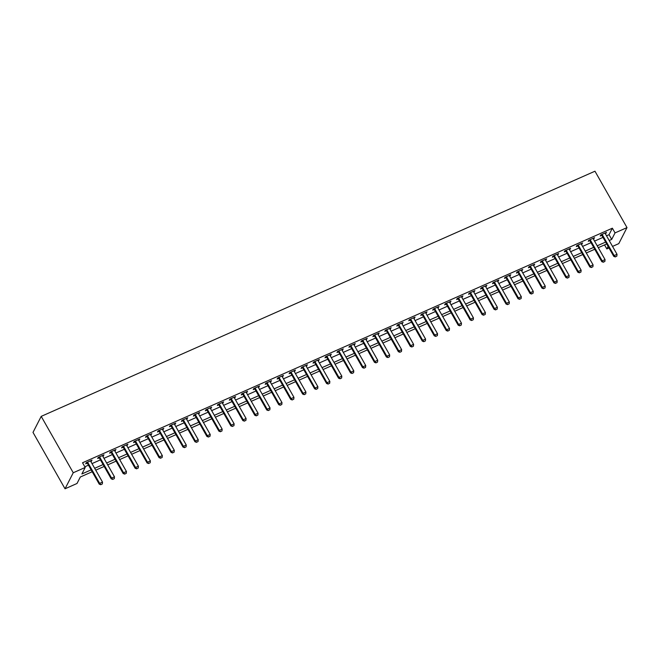 <?xml version="1.0" encoding="UTF-8"?>
<svg xmlns="http://www.w3.org/2000/svg" width="660" height="660" viewBox="0 0 660 660"><rect width="100%" height="100%" fill="white"/><g stroke="black" fill="none" stroke-linecap="round" stroke-linejoin="round"><path stroke-width="0.99" d="M92.194 471.743L80.33 476.998L76.997 483.491L65.035 488.788L33 432.399L41.209 416.369L594.965 171.212L627 227.601L615.038 232.898L612.364 228.195L82.533 462.767L85.206 467.462L81.881 473.962L91.129 469.87M627 227.601L618.791 243.631L612.529 246.403M608.99 247.97L606.829 248.927L608.107 246.419M604.543 244.91L606.829 248.927M84.818 466.777L88.456 465.168M92.004 463.601L100.427 459.871M103.966 458.304L112.39 454.575M115.937 453.007L124.361 449.279M127.9 447.703L136.323 443.982M139.87 442.406L148.286 438.677M151.833 437.11L160.256 433.381M163.795 431.813L172.219 428.084M175.766 426.517L184.181 422.788M187.729 421.22L196.152 417.491M199.691 415.924L208.114 412.195M211.662 410.627L220.077 406.898M223.624 405.331L232.048 401.602M235.587 400.026L244.01 396.305M247.558 394.729L255.973 391M259.52 389.433L267.943 385.704M271.483 384.136L279.906 380.407M283.453 378.84L291.868 375.111M295.416 373.543L303.839 369.814M307.378 368.247L315.802 364.518M319.349 362.95L327.764 359.221M331.312 357.654L339.735 353.925M343.283 352.358L351.697 348.628M355.245 347.053L363.668 343.332M367.207 341.756L375.631 338.027M379.178 336.46L387.593 332.731M391.141 331.163L399.564 327.434M403.103 325.867L411.526 322.138M415.074 320.57L423.489 316.841M427.036 315.274L435.46 311.545M438.999 309.977L447.422 306.248M450.97 304.681L459.385 300.952M462.932 299.376L471.356 295.655M474.895 294.079L483.318 290.351M486.865 288.783L495.281 285.054M498.828 283.486L507.251 279.757M510.79 278.19L519.214 274.461M522.761 272.893L531.176 269.164M534.724 267.597L543.147 263.868M546.686 262.3L555.11 258.572M558.657 257.004L567.08 253.275M570.619 251.708L579.043 247.978M582.59 246.403L591.005 242.682M594.553 241.106L602.976 237.377M606.515 235.81L609.04 234.696L612.364 228.195M605.336 233.739L606.523 232.378L600.781 234.919L600.229 235.999L601.722 235.339M593.373 239.035L594.561 237.674L588.819 240.215L588.258 241.296L589.751 240.636M581.41 244.332L582.598 242.971L576.848 245.512L576.295 246.592L577.789 245.933M569.44 249.628L570.628 248.267L564.886 250.808L564.333 251.889L565.826 251.229M557.477 254.925L558.665 253.564L552.923 256.105L552.362 257.185L553.856 256.525M545.515 260.221L546.694 258.86L540.952 261.401L540.4 262.49L541.893 261.822M533.544 265.518L534.732 264.157L528.99 266.698L528.437 267.787L529.931 267.127M521.582 270.814L522.769 269.453L517.028 271.994L516.466 273.083L517.96 272.423M509.619 276.119L510.799 274.75L505.057 277.299L504.504 278.38L505.997 277.72M497.648 281.416L498.836 280.046L493.094 282.596L492.541 283.676L494.035 283.016M485.686 286.712L486.874 285.351L481.132 287.892L480.571 288.973L482.064 288.313M473.723 292.009L474.903 290.647L469.161 293.188L468.608 294.269L470.102 293.609M461.752 297.305L462.94 295.944L457.198 298.485L456.646 299.566L458.131 298.906M449.79 302.602L450.978 301.24L445.228 303.781L444.675 304.862L446.168 304.202M437.819 307.898L439.007 306.537L433.265 309.078L432.712 310.167L434.206 309.499M425.857 313.195L427.045 311.834L421.303 314.375L420.75 315.463L422.235 314.803M413.894 318.491L415.082 317.13L409.332 319.671L408.779 320.76L410.272 320.1M401.923 323.796L403.111 322.426L397.37 324.976L396.817 326.057L398.31 325.397M389.961 329.092L391.149 327.723L385.407 330.272L384.846 331.353L386.339 330.693M377.998 334.389L379.186 333.028L373.436 335.569L372.883 336.649L374.377 335.989M366.028 339.685L367.216 338.324L361.474 340.865L360.921 341.946L362.414 341.286M354.065 344.982L355.253 343.621L349.511 346.162L348.95 347.242L350.443 346.582M342.103 350.278L343.283 348.917L337.54 351.458L336.988 352.539L338.481 351.879M330.132 355.575L331.32 354.214L325.578 356.755L325.025 357.835L326.518 357.175M318.17 360.871L319.358 359.51L313.615 362.051L313.054 363.14L314.548 362.472M306.207 366.168L307.387 364.807L301.645 367.348L301.092 368.437L302.585 367.777M294.236 371.464L295.424 370.103L289.682 372.644L289.129 373.733L290.623 373.073M282.274 376.769L283.462 375.4L277.72 377.949L277.159 379.03L278.652 378.37M270.311 382.066L271.491 380.696L265.749 383.245L265.196 384.326L266.689 383.666M258.34 387.362L259.528 386.001L253.786 388.542L253.234 389.623L254.719 388.963M246.378 392.659L247.566 391.298L241.816 393.838L241.263 394.919L242.756 394.259M234.407 397.955L235.595 396.594L229.853 399.135L229.3 400.216L230.794 399.556M222.445 403.252L223.633 401.89L217.891 404.432L217.338 405.512L218.823 404.852M210.482 408.548L211.67 407.187L205.92 409.728L205.367 410.817L206.861 410.149M198.511 413.845L199.7 412.483L193.957 415.024L193.405 416.113L194.898 415.453M186.549 419.141L187.737 417.78L181.995 420.321L181.442 421.41L182.927 420.75M174.587 424.446L175.774 423.077L170.024 425.626L169.471 426.707L170.965 426.046M162.616 429.742L163.804 428.373L158.062 430.922L157.509 432.003L159.002 431.343M150.653 435.039L151.841 433.678L146.099 436.219L145.538 437.299L147.031 436.639M138.691 440.335L139.87 438.974L134.129 441.515L133.576 442.596L135.069 441.936M126.72 445.632L127.908 444.271L122.166 446.812L121.613 447.892L123.106 447.233M114.757 450.928L115.945 449.567L110.204 452.108L109.642 453.189L111.136 452.529M102.795 456.225L103.975 454.864L98.233 457.405L97.68 458.486L99.173 457.826M90.824 461.521L92.012 460.16L86.27 462.701L85.718 463.79L87.211 463.13M85.206 467.462L73.243 472.758L41.209 416.369M73.243 472.758L65.035 488.788M606.705 243.952L598.282 247.681M594.742 249.249L586.319 252.978M582.772 254.546L574.357 258.274M570.809 259.842L562.386 263.571M558.847 265.147L550.423 268.867M546.876 270.443L538.461 274.172M534.913 275.74L526.49 279.469M522.951 281.036L514.528 284.765M510.98 286.333L502.565 290.062M499.018 291.629L490.594 295.358M487.055 296.926L478.632 300.655M475.084 302.222L466.669 305.951M463.122 307.519L454.699 311.248M451.159 312.823L442.736 316.544M439.189 318.12L430.774 321.841M427.226 323.416L418.803 327.146M415.264 328.713L406.84 332.442M403.293 334.01L394.878 337.738M391.33 339.306L382.907 343.035M379.36 344.602L370.945 348.332M367.397 349.899L358.974 353.628M355.435 355.195L347.012 358.924M343.464 360.492L335.049 364.221M331.501 365.797L323.078 369.517M319.539 371.093L311.116 374.822M307.568 376.39L299.153 380.119M295.606 381.686L287.183 385.415M283.643 386.983L275.22 390.712M271.673 392.279L263.257 396.008M259.71 397.576L251.287 401.305M247.748 402.872L239.324 406.601M235.777 408.169L227.362 411.898M223.814 413.474L215.391 417.194M211.852 418.77L203.428 422.499M199.881 424.066L191.466 427.795M187.918 429.363L179.495 433.092M175.956 434.659L167.533 438.388M163.985 439.956L155.562 443.685M152.023 445.252L143.6 448.981M140.052 450.549L131.637 454.278M128.089 455.845L119.666 459.574M116.127 461.142L107.704 464.871M104.156 466.447L95.741 470.167M609.188 240.512L611.705 239.398L615.038 232.898M94.677 468.295L103.092 464.566M106.639 462.998L115.063 459.269M118.602 457.702L127.025 453.973M130.573 452.405L138.988 448.676M142.535 447.109L150.958 443.38M154.498 441.812L162.921 438.083M166.469 436.516L174.883 432.787M178.431 431.219L186.854 427.49M190.393 425.914L198.817 422.194M202.364 420.618L210.787 416.889M214.327 415.322L222.75 411.592M226.297 410.025L234.712 406.296M238.26 404.728L246.683 400.999M250.222 399.432L258.646 395.703M262.193 394.135L270.608 390.406M274.156 388.839L282.579 385.11M286.118 383.542L294.541 379.813M298.089 378.246L306.504 374.517M310.051 372.941L318.475 369.221M322.014 367.645L330.437 363.916M333.985 362.348L342.4 358.619M345.947 357.052L354.37 353.323M357.91 351.755L366.333 348.026M369.88 346.459L378.296 342.73M381.843 341.162L390.266 337.433M393.805 335.866L402.229 332.137M405.776 330.569L414.2 326.84M417.739 325.264L426.162 321.544M429.709 319.968L438.124 316.239M441.672 314.671L450.095 310.942M453.635 309.375L462.058 305.646M465.605 304.078L474.02 300.349M477.568 298.782L485.991 295.053M489.53 293.486L497.954 289.757M501.501 288.189L509.916 284.46M513.463 282.892L521.887 279.163M525.426 277.596L533.849 273.867M537.397 272.291L545.812 268.57M549.359 266.995L557.783 263.266M561.322 261.698L569.745 257.969M573.292 256.402L581.707 252.673M585.255 251.105L593.678 247.376M597.217 245.809L605.641 242.08M609.04 234.696L611.705 239.398M605.591 232.79L605.971 233.459M593.629 238.087L594.008 238.755M581.658 243.383L582.038 244.051M569.695 248.68L570.075 249.348M557.733 253.976L558.112 254.644M545.762 259.273L546.142 259.941M533.8 264.569L534.179 265.238M521.829 269.866L522.217 270.542M509.866 275.171L510.246 275.839M497.904 280.467L498.284 281.135M485.933 285.763L486.313 286.432M473.971 291.06L474.35 291.728M462.008 296.356L462.388 297.025M450.037 301.653L450.417 302.321M438.075 306.95L438.454 307.618M426.112 312.246L426.492 312.914M414.142 317.542L414.521 318.219M402.179 322.839L402.559 323.515M390.217 328.144L390.596 328.812M378.246 333.44L378.625 334.108M366.284 338.737L366.663 339.405M354.321 344.033L354.7 344.701M342.35 349.33L342.73 349.998M330.388 354.626L330.767 355.295M318.417 359.923L318.805 360.591M306.454 365.219L306.834 365.887M294.492 370.516L294.871 371.192M282.521 375.82L282.901 376.489M270.559 381.117L270.938 381.785M258.596 386.413L258.976 387.082M246.625 391.71L247.005 392.378M234.663 397.007L235.042 397.675M222.7 402.303L223.08 402.971M210.73 407.599L211.109 408.268M198.767 412.896L199.147 413.564M186.805 418.192L187.184 418.869M174.834 423.497L175.213 424.165M162.871 428.794L163.251 429.462M150.909 434.09L151.288 434.758M138.938 439.387L139.318 440.055M126.976 444.683L127.355 445.352M115.005 449.98L115.393 450.648M103.043 455.276L103.422 455.944M91.08 460.573L91.459 461.241M615.4 256.806L616.836 256.171L615.4 256.806L614.155 255.577L613.75 256.361L602.011 235.686A1.122 1.006 27.1 0 0 601.804 235.414L601.12 234.762M605.096 233.005L605.162 233.326A1.122 1.006 27.1 0 0 605.278 233.632L617.026 254.306L614.155 255.577L602.407 234.902A1.122 1.006 27.1 0 0 602.201 234.638L601.953 234.399M616.836 256.171L617.026 254.306M613.75 256.361L615.334 256.938M603.43 262.102L604.865 261.467L603.43 262.102L602.184 260.873L601.788 261.657L590.04 240.983A1.122 1.006 27.1 0 0 589.834 240.718L589.157 240.067M593.125 238.301L593.2 238.623A1.122 1.006 27.1 0 0 593.315 238.928L605.055 259.603L602.184 260.873L590.444 240.199A1.122 1.006 27.1 0 0 590.238 239.935L589.982 239.696M604.865 261.467L605.055 259.603M601.788 261.657L603.364 262.235M591.467 267.399L592.903 266.764L591.467 267.399L590.221 266.17L589.826 266.953L578.077 246.279A1.122 1.006 27.1 0 0 577.871 246.015L577.195 245.363M581.163 243.606L581.229 243.919A1.122 1.006 27.1 0 0 581.344 244.225L593.092 264.899L590.221 266.17L578.473 245.495A1.122 1.006 27.1 0 0 578.267 245.231L578.02 244.992M592.903 266.764L593.092 264.899M589.826 266.953L591.401 267.531M579.505 272.695L580.94 272.06L579.505 272.695L578.259 271.474L577.855 272.25L566.115 251.575A1.122 1.006 27.1 0 0 565.909 251.311L565.224 250.66M569.201 248.902L569.266 249.216A1.122 1.006 27.1 0 0 569.382 249.521L581.13 270.196L578.259 271.474L566.511 250.792A1.122 1.006 27.1 0 0 566.305 250.528L566.057 250.288M580.94 272.06L581.13 270.196M577.855 272.25L579.439 272.827M567.534 278L568.969 277.365L567.534 278L566.288 276.771L565.892 277.546L554.144 256.872A1.122 1.006 27.1 0 0 553.938 256.608L553.261 255.956M557.23 254.199L557.304 254.512A1.122 1.006 27.1 0 0 557.419 254.818L569.159 275.5L566.288 276.771L554.548 256.088A1.122 1.006 27.1 0 0 554.342 255.824L554.087 255.585M568.969 277.365L569.159 275.5M565.892 277.546L567.468 278.124M555.571 283.297L557.007 282.661L555.571 283.297L554.326 282.067L553.93 282.843L542.182 262.168A1.122 1.006 27.1 0 0 541.976 261.904L541.299 261.253M545.267 259.495L545.333 259.817A1.122 1.006 27.1 0 0 545.449 260.114L557.197 280.797L554.326 282.067L542.578 261.393A1.122 1.006 27.1 0 0 542.371 261.121L542.124 260.882M557.007 282.661L557.197 280.797M553.93 282.843L555.505 283.421M543.609 288.593L545.044 287.958L543.609 288.593L542.363 287.364L541.959 288.139L530.219 267.465A1.122 1.006 27.1 0 0 530.005 267.201L529.328 266.549M533.305 264.792L533.371 265.114A1.122 1.006 27.1 0 0 533.486 265.419L545.234 286.093L542.363 287.364L530.615 266.689A1.122 1.006 27.1 0 0 530.409 266.425L530.161 266.186M545.044 287.958L545.234 286.093M541.959 288.139L543.543 288.725M531.638 293.89L533.074 293.254L531.638 293.89L530.392 292.661L529.996 293.436L518.248 272.762A1.122 1.006 27.1 0 0 518.042 272.498L517.366 271.846M521.334 270.088L521.408 270.41A1.122 1.006 27.1 0 0 521.524 270.715L533.264 291.39L530.392 292.661L518.653 271.986A1.122 1.006 27.1 0 0 518.446 271.722L518.191 271.483M533.074 293.254L533.264 291.39M529.996 293.436L531.572 294.022M519.676 299.186L521.111 298.551L519.676 299.186L518.43 297.957L518.034 298.741L506.286 278.058A1.122 1.006 27.1 0 0 506.08 277.794L505.403 277.142M509.371 275.385L509.438 275.707A1.122 1.006 27.1 0 0 509.553 276.012L521.301 296.686L518.43 297.957L506.682 277.283A1.122 1.006 27.1 0 0 506.476 277.018L506.228 276.779M521.111 298.551L521.301 296.686M518.034 298.741L519.61 299.318M507.713 304.483L509.149 303.847L507.713 304.483L506.467 303.253L506.063 304.037L494.315 283.354A1.122 1.006 27.1 0 0 494.109 283.09L493.433 282.439M497.409 280.682L497.475 281.003A1.122 1.006 27.1 0 0 497.59 281.308L509.338 301.983L506.467 303.253L494.719 282.579A1.122 1.006 27.1 0 0 494.513 282.315L494.266 282.076M509.149 303.847L509.338 301.983M506.063 304.037L507.647 304.615M495.742 309.779L497.178 309.144L495.742 309.779L494.497 308.55L494.101 309.334L482.353 288.659A1.122 1.006 27.1 0 0 482.146 288.387L481.47 287.743M485.438 285.978L485.504 286.3A1.122 1.006 27.1 0 0 485.628 286.605L497.368 307.279L494.497 308.55L482.757 287.875A1.122 1.006 27.1 0 0 482.542 287.611L482.295 287.372M497.178 309.144L497.368 307.279M494.101 309.334L495.677 309.911M483.78 315.076L485.215 314.44L483.78 315.076L482.534 313.846L482.13 314.63L470.39 293.956A1.122 1.006 27.1 0 0 470.184 293.692L469.499 293.04M473.476 291.283L473.542 291.596A1.122 1.006 27.1 0 0 473.657 291.901L485.405 312.576L482.534 313.846L470.786 293.172A1.122 1.006 27.1 0 0 470.58 292.908L470.332 292.669M485.215 314.44L485.405 312.576M482.13 314.63L483.714 315.208M471.817 320.372L473.253 319.737L471.817 320.372L470.572 319.143L470.167 319.927L458.419 299.252A1.122 1.006 27.1 0 0 458.213 298.988L457.537 298.337M461.505 296.579L461.579 296.893A1.122 1.006 27.1 0 0 461.695 297.198L473.443 317.873L470.572 319.143L458.824 298.468A1.122 1.006 27.1 0 0 458.617 298.204L458.37 297.965M473.253 319.737L473.443 317.873M470.167 319.927L471.743 320.504M459.847 325.677L461.282 325.034L459.847 325.677L458.601 324.448L458.205 325.223L446.457 304.549A1.122 1.006 27.1 0 0 446.251 304.285L445.574 303.633M449.542 301.876L449.608 302.189A1.122 1.006 27.1 0 0 449.732 302.495L461.472 323.169L458.601 324.448L446.853 303.765A1.122 1.006 27.1 0 0 446.647 303.501L446.399 303.262M461.282 325.034L461.472 323.169M458.205 325.223L459.781 325.801M447.884 330.974L449.32 330.338L447.884 330.974L446.638 329.744L446.234 330.52L434.494 309.845A1.122 1.006 27.1 0 0 434.288 309.581L433.603 308.929M437.58 307.172L437.646 307.486A1.122 1.006 27.1 0 0 437.761 307.791L449.51 328.474L446.638 329.744L434.89 309.07A1.122 1.006 27.1 0 0 434.684 308.798L434.437 308.558M449.32 330.338L449.51 328.474M446.234 330.52L447.818 331.097M435.913 336.27L437.349 335.635L435.913 336.27L434.668 335.041L434.272 335.816L422.524 315.142A1.122 1.006 27.1 0 0 422.317 314.878L421.641 314.226M425.609 312.469L425.683 312.79A1.122 1.006 27.1 0 0 425.799 313.096L437.547 333.77L434.668 335.041L422.928 314.366A1.122 1.006 27.1 0 0 422.722 314.102L422.474 313.863M437.349 335.635L437.547 333.77M434.272 335.816L435.847 336.402M423.951 341.566L425.386 340.931L423.951 341.566L422.705 340.337L422.309 341.113L410.561 320.438A1.122 1.006 27.1 0 0 410.355 320.174L409.678 319.522M413.647 317.765L413.713 318.087A1.122 1.006 27.1 0 0 413.828 318.392L425.576 339.067L422.705 340.337L410.957 319.663A1.122 1.006 27.1 0 0 410.751 319.399L410.503 319.159M425.386 340.931L425.576 339.067M422.309 341.113L423.885 341.698M411.988 346.863L413.424 346.228L411.988 346.863L410.743 345.634L410.338 346.417L398.599 325.735A1.122 1.006 27.1 0 0 398.392 325.471L397.708 324.819M401.684 323.062L401.75 323.383A1.122 1.006 27.1 0 0 401.866 323.689L413.614 344.363L410.743 345.634L398.995 324.959A1.122 1.006 27.1 0 0 398.788 324.695L398.541 324.456M413.424 346.228L413.614 344.363M410.338 346.417L411.923 346.995M400.018 352.159L401.453 351.524L400.018 352.159L398.772 350.93L398.376 351.714L386.628 331.031A1.122 1.006 27.1 0 0 386.422 330.767L385.745 330.115M389.713 328.358L389.788 328.68A1.122 1.006 27.1 0 0 389.903 328.985L401.651 349.66L398.772 350.93L387.032 330.256A1.122 1.006 27.1 0 0 386.826 329.992L386.57 329.752M401.453 351.524L401.651 349.66M398.376 351.714L399.952 352.291M388.055 357.456L389.491 356.821L388.055 357.456L386.81 356.227L386.413 357.01L374.665 336.336A1.122 1.006 27.1 0 0 374.459 336.064L373.783 335.412M377.751 333.655L377.817 333.976A1.122 1.006 27.1 0 0 377.933 334.282L389.68 354.956L386.81 356.227L375.061 335.552A1.122 1.006 27.1 0 0 374.855 335.288L374.608 335.049M389.491 356.821L389.68 354.956M386.413 357.01L387.989 357.588M376.093 362.752L377.528 362.117L376.093 362.752L374.847 361.523L374.443 362.307L362.703 341.632A1.122 1.006 27.1 0 0 362.497 341.368L361.812 340.717M365.788 338.951L365.854 339.273A1.122 1.006 27.1 0 0 365.97 339.578L377.718 360.253L374.847 361.523L363.099 340.849A1.122 1.006 27.1 0 0 362.893 340.585L362.645 340.346M377.528 362.117L377.718 360.253M374.443 362.307L376.027 362.885M364.122 368.049L365.558 367.414L364.122 368.049L362.876 366.82L362.48 367.603L350.732 346.929A1.122 1.006 27.1 0 0 350.526 346.665L349.849 346.013M353.818 344.256L353.892 344.57A1.122 1.006 27.1 0 0 354.007 344.875L365.747 365.549L362.876 366.82L351.137 346.145A1.122 1.006 27.1 0 0 350.93 345.881L350.674 345.642M365.558 367.414L365.747 365.549M362.48 367.603L364.056 368.181M352.159 373.346L353.595 372.71L352.159 373.346L350.914 372.124L350.518 372.9L338.77 352.225A1.122 1.006 27.1 0 0 338.563 351.962L337.887 351.31M341.855 349.552L341.921 349.866A1.122 1.006 27.1 0 0 342.037 350.171L353.785 370.846L350.914 372.124L339.166 351.442A1.122 1.006 27.1 0 0 338.959 351.178L338.712 350.938M353.595 372.71L353.785 370.846M350.518 372.9L352.093 373.477M340.197 378.65L341.632 378.015L340.197 378.65L338.951 377.421L338.547 378.197L326.807 357.522A1.122 1.006 27.1 0 0 326.593 357.258L325.916 356.606M329.893 354.849L329.959 355.162A1.122 1.006 27.1 0 0 330.074 355.468L341.822 376.15L338.951 377.421L327.203 356.738A1.122 1.006 27.1 0 0 326.997 356.474L326.75 356.235M341.632 378.015L341.822 376.15M338.547 378.197L340.131 378.774M328.226 383.947L329.662 383.311L328.226 383.947L326.98 382.717L326.584 383.493L314.837 362.818A1.122 1.006 27.1 0 0 314.63 362.554L313.954 361.903M317.922 360.145L317.996 360.467A1.122 1.006 27.1 0 0 318.112 360.764L329.851 381.447L326.98 382.717L315.241 362.043A1.122 1.006 27.1 0 0 315.034 361.771L314.779 361.54M329.662 383.311L329.851 381.447M326.584 383.493L328.16 384.07M316.264 389.243L317.699 388.608L316.264 389.243L315.018 388.014L314.622 388.789L302.874 368.115A1.122 1.006 27.1 0 0 302.668 367.851L301.991 367.199M305.959 365.442L306.025 365.764A1.122 1.006 27.1 0 0 306.141 366.069L317.889 386.743L315.018 388.014L303.27 367.339A1.122 1.006 27.1 0 0 303.064 367.075L302.816 366.836M317.699 388.608L317.889 386.743M314.622 388.789L316.198 389.375M304.301 394.54L305.737 393.904L304.301 394.54L303.055 393.31L302.651 394.086L290.903 373.411A1.122 1.006 27.1 0 0 290.697 373.147L290.021 372.496M293.997 370.738L294.063 371.06A1.122 1.006 27.1 0 0 294.178 371.365L305.926 392.04L303.055 393.31L291.308 372.636A1.122 1.006 27.1 0 0 291.101 372.372L290.854 372.133M305.737 393.904L305.926 392.04M302.651 394.086L304.235 394.672M292.33 399.836L293.766 399.201L292.33 399.836L291.085 398.607L290.689 399.391L278.941 378.708A1.122 1.006 27.1 0 0 278.734 378.444L278.058 377.792M282.026 376.035L282.092 376.357A1.122 1.006 27.1 0 0 282.216 376.662L293.956 397.337L291.085 398.607L279.345 377.933A1.122 1.006 27.1 0 0 279.13 377.668L278.883 377.429M293.766 399.201L293.956 397.337M290.689 399.391L292.264 399.968M280.368 405.133L281.803 404.498L280.368 405.133L279.122 403.903L278.718 404.687L266.978 384.013A1.122 1.006 27.1 0 0 266.772 383.74L266.087 383.089M270.064 381.332L270.13 381.653A1.122 1.006 27.1 0 0 270.245 381.959L281.993 402.633L279.122 403.903L267.374 383.229A1.122 1.006 27.1 0 0 267.168 382.965L266.921 382.726M281.803 404.498L281.993 402.633M278.718 404.687L280.302 405.265M268.405 410.429L269.841 409.794L268.405 410.429L267.16 409.2L266.755 409.984L255.007 389.309A1.122 1.006 27.1 0 0 254.801 389.045L254.125 388.393M258.101 386.628L258.167 386.95A1.122 1.006 27.1 0 0 258.283 387.255L270.031 407.929L267.16 409.2L255.412 388.525A1.122 1.006 27.1 0 0 255.205 388.261L254.958 388.022M269.841 409.794L270.031 407.929M266.755 409.984L268.331 410.561M256.435 415.726L257.87 415.09L256.435 415.726L255.189 414.496L254.793 415.28L243.045 394.606A1.122 1.006 27.1 0 0 242.839 394.342L242.162 393.69M246.13 391.933L246.196 392.246A1.122 1.006 27.1 0 0 246.32 392.551L258.06 413.226L255.189 414.496L243.441 393.822A1.122 1.006 27.1 0 0 243.235 393.558L242.987 393.319M257.87 415.09L258.06 413.226M254.793 415.28L256.369 415.858M244.472 421.022L245.908 420.387L244.472 421.022L243.226 419.793L242.822 420.577L231.083 399.902A1.122 1.006 27.1 0 0 230.876 399.638L230.191 398.986M234.168 397.229L234.234 397.543A1.122 1.006 27.1 0 0 234.349 397.848L246.097 418.522L243.226 419.793L231.478 399.118A1.122 1.006 27.1 0 0 231.272 398.854L231.025 398.615M245.908 420.387L246.097 418.522M242.822 420.577L244.406 421.154M232.501 426.327L233.945 425.692L232.501 426.327L231.256 425.098L230.86 425.873L219.112 405.199A1.122 1.006 27.1 0 0 218.905 404.935L218.229 404.283M222.197 402.526L222.272 402.839A1.122 1.006 27.1 0 0 222.387 403.144L234.135 423.827L231.256 425.098L219.516 404.415A1.122 1.006 27.1 0 0 219.31 404.151L219.062 403.912M233.945 425.692L234.135 423.827M230.86 425.873L232.435 426.451M220.539 431.623L221.974 430.988L220.539 431.623L219.293 430.394L218.897 431.17L207.149 410.495A1.122 1.006 27.1 0 0 206.943 410.231L206.267 409.579M210.235 407.822L210.301 408.136A1.122 1.006 27.1 0 0 210.424 408.441L222.164 429.124L219.293 430.394L207.545 409.72A1.122 1.006 27.1 0 0 207.339 409.447L207.091 409.208M221.974 430.988L222.164 429.124M218.897 431.17L220.473 431.747M208.576 436.92L210.012 436.285L208.576 436.92L207.331 435.691L206.926 436.466L195.187 415.792A1.122 1.006 27.1 0 0 194.981 415.528L194.296 414.876M198.272 413.119L198.338 413.44A1.122 1.006 27.1 0 0 198.454 413.746L210.202 434.42L207.331 435.691L195.583 415.016A1.122 1.006 27.1 0 0 195.376 414.752L195.129 414.513M210.012 436.285L210.202 434.42M206.926 436.466L208.511 437.052M196.606 442.216L198.041 441.581L196.606 442.216L195.36 440.987L194.964 441.763L183.216 421.088A1.122 1.006 27.1 0 0 183.01 420.824L182.333 420.173M186.301 418.415L186.376 418.737A1.122 1.006 27.1 0 0 186.491 419.042L198.239 439.717L195.36 440.987L183.62 420.313A1.122 1.006 27.1 0 0 183.414 420.049L183.166 419.81M198.041 441.581L198.239 439.717M194.964 441.763L196.54 442.348M184.643 447.513L186.079 446.878L184.643 447.513L183.398 446.284L183.001 447.067L171.254 426.385A1.122 1.006 27.1 0 0 171.047 426.121L170.371 425.469M174.339 423.712L174.405 424.034A1.122 1.006 27.1 0 0 174.52 424.339L186.268 445.013L183.398 446.284L171.649 425.609A1.122 1.006 27.1 0 0 171.443 425.345L171.196 425.106M186.079 446.878L186.268 445.013M183.001 447.067L184.577 447.645M172.681 452.81L174.116 452.174L172.681 452.81L171.435 451.58L171.031 452.364L159.291 431.681A1.122 1.006 27.1 0 0 159.085 431.417L158.4 430.765M162.376 429.008L162.442 429.33A1.122 1.006 27.1 0 0 162.558 429.635L174.306 450.31L171.435 451.58L159.687 430.906A1.122 1.006 27.1 0 0 159.481 430.642L159.233 430.403M174.116 452.174L174.306 450.31M171.031 452.364L172.615 452.941M160.71 458.106L162.145 457.471L160.71 458.106L159.464 456.877L159.068 457.66L147.32 436.986A1.122 1.006 27.1 0 0 147.114 436.714L146.438 436.062M150.406 434.305L150.48 434.627A1.122 1.006 27.1 0 0 150.595 434.932L162.335 455.606L159.464 456.877L147.725 436.202A1.122 1.006 27.1 0 0 147.518 435.938L147.262 435.699M162.145 457.471L162.335 455.606M159.068 457.66L160.644 458.238M148.748 463.403L150.183 462.767L148.748 463.403L147.502 462.173L147.106 462.957L135.358 442.282A1.122 1.006 27.1 0 0 135.151 442.018L134.475 441.367M138.443 439.601L138.509 439.923A1.122 1.006 27.1 0 0 138.625 440.228L150.373 460.903L147.502 462.173L135.754 441.499A1.122 1.006 27.1 0 0 135.548 441.235L135.3 440.995M150.183 462.767L150.373 460.903M147.106 462.957L148.681 463.534M136.785 468.699L138.22 468.064L136.785 468.699L135.539 467.47L135.135 468.254L123.395 447.579A1.122 1.006 27.1 0 0 123.181 447.315L122.504 446.663M126.481 444.906L126.547 445.219A1.122 1.006 27.1 0 0 126.662 445.525L138.41 466.199L135.539 467.47L123.791 446.795A1.122 1.006 27.1 0 0 123.585 446.531L123.337 446.292M138.22 468.064L138.41 466.199M135.135 468.254L136.719 468.831M124.814 474.004L126.25 473.36L124.814 474.004L123.569 472.774L123.172 473.55L111.424 452.876A1.122 1.006 27.1 0 0 111.218 452.611L110.542 451.96M114.51 450.202L114.584 450.516A1.122 1.006 27.1 0 0 114.7 450.821L126.439 471.496L123.569 472.774L111.829 452.092A1.122 1.006 27.1 0 0 111.623 451.828L111.367 451.588M126.25 473.36L126.439 471.496M123.172 473.55L124.748 474.127M112.852 479.3L114.287 478.665L112.852 479.3L111.606 478.071L111.21 478.846L99.462 458.172A1.122 1.006 27.1 0 0 99.256 457.908L98.579 457.256M102.547 455.499L102.613 455.812A1.122 1.006 27.1 0 0 102.729 456.118L114.477 476.8L111.606 478.071L99.858 457.388A1.122 1.006 27.1 0 0 99.652 457.124L99.404 456.885M114.287 478.665L114.477 476.8M111.21 478.846L112.786 479.424M100.889 484.597L102.325 483.962L100.889 484.597L99.643 483.367L99.239 484.143L87.499 463.468A1.122 1.006 27.1 0 0 87.285 463.204L86.608 462.553M90.585 460.795L90.651 461.117A1.122 1.006 27.1 0 0 90.766 461.414L102.514 482.097L99.643 483.367L87.895 462.693A1.122 1.006 27.1 0 0 87.689 462.421L87.442 462.19M102.325 483.962L102.514 482.097M99.239 484.143L100.823 484.72M602.201 234.638L601.804 235.414M602.407 234.902L602.011 235.686M590.238 239.935L589.834 240.718M590.444 240.199L590.04 240.983M578.267 245.231L577.871 246.015M578.473 245.495L578.077 246.279M566.305 250.528L565.909 251.311M566.511 250.792L566.115 251.575M554.342 255.824L553.938 256.608M554.548 256.088L554.144 256.872M542.371 261.121L541.976 261.904M542.578 261.393L542.182 262.168M530.409 266.425L530.005 267.201M530.615 266.689L530.219 267.465M518.446 271.722L518.042 272.498M518.653 271.986L518.248 272.762M506.476 277.018L506.08 277.794M506.682 277.283L506.286 278.058M494.513 282.315L494.109 283.09M494.719 282.579L494.315 283.354M482.542 287.611L482.146 288.387M482.757 287.875L482.353 288.659M470.58 292.908L470.184 293.692M470.786 293.172L470.39 293.956M458.617 298.204L458.213 298.988M458.824 298.468L458.419 299.252M446.647 303.501L446.251 304.285M446.853 303.765L446.457 304.549M434.684 308.798L434.288 309.581M434.89 309.07L434.494 309.845M422.722 314.102L422.317 314.878M422.928 314.366L422.524 315.142M410.751 319.399L410.355 320.174M410.957 319.663L410.561 320.438M398.788 324.695L398.392 325.471M398.995 324.959L398.599 325.735M386.826 329.992L386.422 330.767M387.032 330.256L386.628 331.031M374.855 335.288L374.459 336.064M375.061 335.552L374.665 336.336M362.893 340.585L362.497 341.368M363.099 340.849L362.703 341.632M350.93 345.881L350.526 346.665M351.137 346.145L350.732 346.929M338.959 351.178L338.563 351.962M339.166 351.442L338.77 352.225M326.997 356.474L326.593 357.258M327.203 356.738L326.807 357.522M315.034 361.771L314.63 362.554M315.241 362.043L314.837 362.818M303.064 367.075L302.668 367.851M303.27 367.339L302.874 368.115M291.101 372.372L290.697 373.147M291.308 372.636L290.903 373.411M279.13 377.668L278.734 378.444M279.345 377.933L278.941 378.708M267.168 382.965L266.772 383.74M267.374 383.229L266.978 384.013M255.205 388.261L254.801 389.045M255.412 388.525L255.007 389.309M243.235 393.558L242.839 394.342M243.441 393.822L243.045 394.606M231.272 398.854L230.876 399.638M231.478 399.118L231.083 399.902M219.31 404.151L218.905 404.935M219.516 404.415L219.112 405.199M207.339 409.447L206.943 410.231M207.545 409.72L207.149 410.495M195.376 414.752L194.981 415.528M195.583 415.016L195.187 415.792M183.414 420.049L183.01 420.824M183.62 420.313L183.216 421.088M171.443 425.345L171.047 426.121M171.649 425.609L171.254 426.385M159.481 430.642L159.085 431.417M159.687 430.906L159.291 431.681M147.518 435.938L147.114 436.714M147.725 436.202L147.32 436.986M135.548 441.235L135.151 442.018M135.754 441.499L135.358 442.282M123.585 446.531L123.181 447.315M123.791 446.795L123.395 447.579M111.623 451.828L111.218 452.611M111.829 452.092L111.424 452.876M99.652 457.124L99.256 457.908M99.858 457.388L99.462 458.172M87.689 462.421L87.285 463.204M87.895 462.693L87.499 463.468"/></g></svg>
